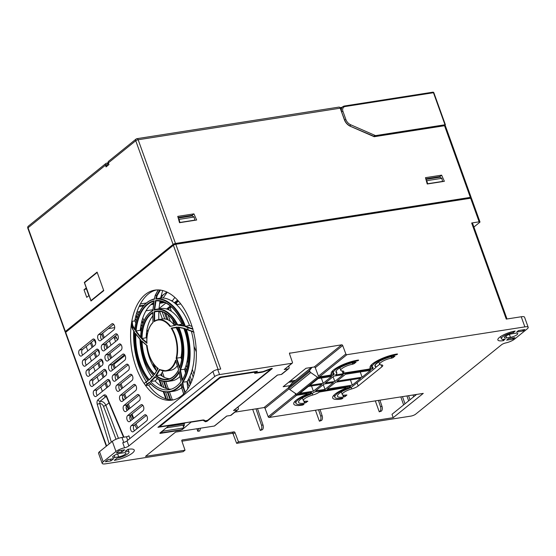 <?xml version="1.0" encoding="UTF-8"?>
<svg xmlns="http://www.w3.org/2000/svg" width="556" height="556" viewBox="0 0 556 556"><rect width="100%" height="100%" fill="white"/><g stroke="black" fill="none" stroke-linecap="round" stroke-linejoin="round"><path stroke-width="0.83" d="M106.3 446.225L65.434 332.717A1.856 0.48 -19.8 0 1 65.684 332.321L173.389 245.265A1.856 0.48 -19.8 0 1 175.793 244.292L470.647 198.221A1.856 0.48 -19.8 0 1 471.481 198.332L479.974 221.934A1.856 0.48 160.2 0 0 479.147 221.823L471.662 222.998A1.856 0.48 -19.8 0 1 472.496 223.102L507.009 318.984M479.974 221.934A1.856 0.48 160.2 0 1 479.731 222.33L473.907 227.036M175.793 244.292L220.718 369.059L217.723 369.525A3.711 0.959 -19.8 0 0 212.899 371.471L127.025 440.88L128.846 445.94A3.711 0.959 -19.8 0 1 124.558 447.782A7.423 1.918 160.2 0 0 115.968 451.472L103.187 461.8A7.423 1.918 160.2 0 0 102.193 463.384A7.423 1.918 160.2 0 0 105.522 463.822L183.195 451.68L185.023 450.207L181.819 440.894A0.924 0.716 -128.9 0 1 182.271 439.949L233.93 431.88A0.924 0.716 -128.9 0 1 234.98 432.589L233.152 434.069A0.924 0.716 51.1 0 0 232.109 433.353L181.923 441.193M124.558 447.782L122.73 442.729A3.711 0.959 160.2 0 0 127.025 440.88M295.111 393.224L295.618 394.579A0.924 0.716 51.1 0 0 296.668 395.288L269.25 417.452L423.262 393.391L393.217 417.674L238.468 441.853L236.641 443.334L233.152 434.069M236.641 443.334L410.849 416.11A3.711 0.959 160.2 0 0 415.666 414.164L501.54 344.755A3.711 0.959 -19.8 0 1 505.835 342.913A7.423 1.918 160.2 0 0 514.425 339.223L527.206 328.895A7.423 1.918 160.2 0 0 528.2 327.317A7.423 1.918 160.2 0 0 524.871 326.879L346.902 354.686L319.485 376.843A0.924 0.716 -128.9 0 1 318.442 376.134L315.266 367.697A0.924 0.716 51.1 0 0 314.216 366.988L305.974 368.274L283.157 386.719L289.954 385.655M269.25 417.452A0.924 0.716 -128.9 0 1 268.2 416.743L265.024 408.306A0.924 0.716 51.1 0 0 263.982 407.59L234.924 412.128M314.216 366.988L341.634 344.824L289.516 353.262M185.023 450.207L145.512 456.379L175.564 432.095L214.331 426.035L226.653 416.076L230.538 415.464L237.384 409.932L233.499 410.543L277.381 375.071L281.273 374.459L288.119 368.927L284.227 369.538L291.99 363.263A0.924 0.716 51.1 0 0 292.442 362.317L289.523 353.838A0.924 0.716 -128.9 0 1 289.975 352.893M296.668 395.288L307.002 393.676L306.801 393.113M319.485 376.843L329.819 375.23L331.466 374.257A18.55 4.802 160.2 0 1 331.188 373.813A18.55 4.802 160.2 0 1 339.598 366.189A18.55 4.802 160.2 0 1 358.245 360.079L358.634 360.142L358.286 360.517L356.632 361.073A16.235 4.205 160.2 0 0 340.522 366.46A16.235 4.205 160.2 0 0 333.371 373.027A16.235 4.205 160.2 0 0 334.086 373.778A3.711 0.959 -19.8 0 1 334.246 373.945A3.711 0.959 -19.8 0 1 333.753 374.737L332.273 375.446L318.748 377.559L297.759 394.524L311.284 392.411L311.701 392.466L311.297 392.883A3.711 0.959 -19.8 0 1 308.851 394.176A16.235 4.205 160.2 0 0 295.952 403.274A16.235 4.205 160.2 0 0 303.235 404.233L303.979 404.414L302.575 405.081A18.55 4.802 160.2 0 1 293.77 404.059A18.55 4.802 160.2 0 1 306.453 394.475L307.294 393.926L307.002 393.676M309.741 385.364L323.21 383.258L331.654 376.433L318.185 378.539L309.741 385.364M333.44 382.549L324.085 384.015L315.641 390.84L324.996 389.374L333.44 382.549M510.45 337.311A5.101 1.32 160.2 0 0 515.509 335.622A5.101 1.32 160.2 0 0 517.761 333.558A5.101 1.32 160.2 0 0 515.468 333.252L511.728 333.843A5.101 1.32 160.2 0 0 506.662 335.532A5.101 1.32 160.2 0 0 504.417 337.596A5.101 1.32 160.2 0 0 506.704 337.895L510.45 337.311L509.4 334.413M503.284 340.661L505.112 339.188A8.347 2.161 160.2 0 1 501.359 338.694A8.347 2.161 160.2 0 1 505.036 335.324A8.347 2.161 160.2 0 1 513.327 332.551L515.148 331.07A12.058 3.121 160.2 0 0 503.18 335.073A12.058 3.121 160.2 0 0 497.87 339.952A12.058 3.121 160.2 0 0 503.284 340.661L502.805 339.334M506.648 340.14L513.014 339.146L514.835 337.666L508.476 338.66L506.648 340.14M518.519 330.549L516.691 332.022L523.05 331.029L524.878 329.555L518.519 330.549M392.119 358.057L391.667 358.127A8.347 2.161 160.2 0 0 383.383 360.9A8.347 2.161 160.2 0 0 379.706 364.277A8.347 2.161 160.2 0 0 381.423 364.931A6.491 1.682 -19.8 0 1 382.757 365.438A6.491 1.682 -19.8 0 1 381.882 366.814L358.21 385.954A6.491 1.682 -19.8 0 1 351.733 388.929A8.347 2.161 160.2 0 0 342.281 394.524A8.347 2.161 160.2 0 0 346.034 395.017L346.895 395.003L345.172 396.491L343.518 397.047A13.448 3.482 -19.8 0 1 337.485 396.254A13.448 3.482 -19.8 0 1 348.174 388.713A6.491 1.682 160.2 0 0 352.462 386.455L374.911 368.308A6.491 1.682 160.2 0 0 375.78 366.925A6.491 1.682 160.2 0 0 375.495 366.626A13.448 3.482 -19.8 0 1 374.904 366.001A13.448 3.482 -19.8 0 1 380.832 360.566A13.448 3.482 -19.8 0 1 394.176 356.097L394.92 356.278L392.119 358.057L391.598 356.611M371.498 364.757L372.291 366.946A16.235 4.205 160.2 0 1 379.435 360.378A16.235 4.205 160.2 0 1 395.545 354.992L397.199 354.436L397.547 354.061L397.158 353.998A18.55 4.802 160.2 0 0 378.511 360.107A18.55 4.802 160.2 0 0 370.108 367.731A18.55 4.802 160.2 0 0 370.379 368.176L370.032 367.217L370.268 368.399L368.732 369.149L343.288 373.125L342.871 373.069L342.322 370.998M372.291 366.946A16.235 4.205 160.2 0 0 373 367.697A3.711 0.959 -19.8 0 1 373.166 367.87A3.711 0.959 -19.8 0 1 372.666 368.656L371.186 369.365L336.019 374.855L335.602 374.807L335.998 374.39A6.491 1.682 160.2 0 0 336.866 373.007A6.491 1.682 160.2 0 0 336.582 372.708A13.448 3.482 -19.8 0 1 335.991 372.082A13.448 3.482 -19.8 0 1 341.919 366.647A13.448 3.482 -19.8 0 1 355.263 362.178L356.007 362.359L352.754 364.208A8.347 2.161 160.2 0 0 344.47 366.981A8.347 2.161 160.2 0 0 340.793 370.359A8.347 2.161 160.2 0 0 342.51 371.012A6.491 1.682 -19.8 0 1 343.844 371.519A6.491 1.682 -19.8 0 1 342.996 372.874M318.963 391.209L319.269 392.056A6.491 1.682 -19.8 0 1 312.82 395.01A8.347 2.161 160.2 0 0 303.368 400.605A8.347 2.161 160.2 0 0 307.114 401.098L307.857 401.279L304.605 403.128A13.448 3.482 -19.8 0 1 298.572 402.335A13.448 3.482 -19.8 0 1 309.254 394.795A6.491 1.682 160.2 0 0 313.549 392.536L315.023 391.827L350.197 386.33L350.614 386.385L350.217 386.802A3.711 0.959 -19.8 0 1 347.764 388.095A16.235 4.205 160.2 0 0 334.865 397.192A16.235 4.205 160.2 0 0 342.148 398.152L342.892 398.332L341.488 399A18.55 4.802 160.2 0 1 332.683 397.978A18.55 4.802 160.2 0 1 345.366 388.394L346.332 387.65L345.714 387.032M319.269 392.056L345.915 387.595M345.498 374.271L337.054 381.096L362.123 377.177L370.567 370.352L345.498 374.271M360.754 378.282L335.685 382.201L327.241 389.026L352.316 385.106L360.754 378.282M299.927 393.294L313.396 391.188L321.841 384.363L308.371 386.469L299.927 393.294M343.254 374.619L333.899 376.085L325.455 382.903L334.809 381.444L343.254 374.619M291.99 363.263L219.544 374.584A3.711 0.959 160.2 0 0 214.72 376.53L128.846 445.94M118.664 456.858A5.101 1.32 160.2 0 0 123.731 455.162A5.101 1.32 160.2 0 0 125.976 453.098A5.101 1.32 160.2 0 0 123.689 452.799L119.943 453.383A5.101 1.32 160.2 0 0 114.883 455.079A5.101 1.32 160.2 0 0 112.632 457.136A5.101 1.32 160.2 0 0 114.925 457.442L118.664 456.858L117.622 453.953M128.054 449.29L129.034 452A8.347 2.161 160.2 0 1 125.35 455.378A8.347 2.161 160.2 0 1 117.066 458.144L114.327 460.361A13.914 3.6 160.2 0 0 128.137 455.739A13.914 3.6 160.2 0 0 134.267 450.11A13.914 3.6 160.2 0 0 128.019 449.29L125.218 451.319M129.034 452A8.347 2.161 160.2 0 0 125.281 451.507M110.964 460.882L113.702 458.672L108.086 459.548L105.348 461.765L110.964 460.882L110.352 459.193M124.655 449.818L119.04 450.694L116.301 452.911L121.917 452.035L124.655 449.818M191.5 421.795L182.285 429.579L159.829 433.089L169.142 425.562L157.932 427.314L219.995 377.142L257.414 371.297L255.593 372.77L263.044 371.61L271.46 368.413L272.35 368.496L207.027 421.295L205.449 421.768L202.718 420.058M191.591 422.053L202.801 420.301M341.634 344.824A0.924 0.716 -128.9 0 1 342.684 345.533L345.86 353.97A0.924 0.716 51.1 0 0 346.902 354.686M294.423 401.918A18.55 4.802 160.2 0 0 295.521 402.092M333.336 395.844A18.55 4.802 160.2 0 0 334.441 396.011M375.689 367.474L379.692 364.236M168.218 426.313L183.987 423.846L185.287 422.796M393.217 417.674L392.001 414.303L416.59 394.433M171.387 306.884L170.157 307.878L171.401 311.332M177.176 327.38L180.596 336.88M187.768 356.792L188.442 358.662M192.3 369.379L194.023 374.167M175.39 303.645L178.497 301.13M196.324 351.92L194.051 346.374M177.253 305.355L176.266 302.937M290.044 381.145L295.521 380.29M176.919 304.549L180.79 303.944M178.24 218.091L192.265 215.902L194.086 217.035L179.122 219.377L178.49 218.981M179.122 219.377L179.942 222.629M194.086 217.035L194.906 220.294M183.987 423.846L184.411 425.027L166.307 427.856M184.411 425.027L183.501 426.98M182.646 428.808L182.285 429.579M166.932 292.06L160.976 296.459M171.241 300.699L172.436 300.511M172.652 300.476L174.841 297.411M163.506 294.416L160.997 297.926M159.746 302.52L160.886 301.123M163.13 297.981L167.252 292.213M140.39 303.944L146.152 303.048M158.981 308.615L165.938 302.992M145.999 310.804L152.914 309.727M139.758 311.485L136.915 312.222M170.157 307.878L169.246 308.017M162.401 319.012L159.628 311.304M177.579 300.115L174.299 302.763M170.331 305.967L166.591 308.99M162.866 311.999L162.38 312.396L163.478 312.229M189.109 386.656L187.219 381.402M164.736 318.942L162.38 312.396M170.129 399.764L167.356 392.063M166.035 388.387L163.499 381.333M161.469 375.696L160.99 374.376M147.111 335.817L146.416 333.885M142.802 323.849L141.843 321.194M138.951 313.153L138.527 311.972M133.642 331.967L134.288 331.869M135.282 318.338L136.227 320.965M165.848 398.847L163.249 391.626M161.282 386.163L158.946 379.678M155.187 369.233L152.914 362.908M147.236 347.152L146.576 345.304A34.319 19.814 -98.9 0 0 156.632 371.109M141.217 330.424L140.473 328.367M136.922 318.505L135.907 315.69M142.829 317.893L143.914 320.923M147.02 329.534L147.868 331.89M162.387 372.214L164.222 377.329M165.751 381.569L168.412 388.971M169.469 391.89L172.339 399.868M138.979 311.603L139.285 312.444M142.1 320.256L143.087 323.015M146.548 332.62L147.284 334.656M161.379 373.813L162.248 376.224M164.124 381.437L166.696 388.588M167.94 392.043L170.741 399.82M136.873 312.34L137.992 315.44M141.148 324.217L142.002 326.587M156.722 367.46L157.494 369.608M161.525 380.811L163.971 387.595M165.549 391.994L168.246 399.472M136.157 314.745L137.2 317.636M140.64 327.178L141.405 329.319M154.109 364.597L156.312 370.72M159.669 380.047L162.032 386.608M163.888 391.758L166.508 399.048M156.396 289.968A55.656 32.13 -98.9 0 0 134.781 320.902L132.224 321.305L131.702 321.854A55.656 32.13 -98.9 0 0 131.369 324.03A55.656 32.13 81.1 0 0 144.296 383.703A55.656 32.13 -98.9 0 0 145.464 385.371A55.656 32.13 81.1 0 0 172.068 400.118A55.656 32.13 81.1 0 0 183.73 393.863A55.656 32.13 -98.9 0 0 184.87 392.654A55.656 32.13 81.1 0 0 193.495 331.668A55.656 32.13 -98.9 0 0 192.849 329.221A55.656 32.13 81.1 0 0 159.655 290.01A55.656 32.13 -98.9 0 0 158.203 289.919A55.656 32.13 81.1 0 0 154.888 290.142A55.656 32.13 81.1 0 0 131.702 321.854L132.842 326.81A50.381 29.079 -98.9 0 0 132.592 328.999L134.545 332.085A46.753 26.987 -98.9 0 0 148.091 380.79L145.978 382.201A50.381 29.079 -98.9 0 0 147.173 383.744L147.583 384.036L145.88 385.551L148.619 385.12A55.656 32.13 -98.9 0 0 173.555 399.82M148.619 385.12L150.752 384.001M181.673 387.657A47.121 27.202 81.1 0 1 173.75 391.215L169.559 391.876A47.121 27.202 81.1 0 0 181.325 384.446M150.356 381.402L154.936 376.676A36.175 20.885 -98.9 0 0 179.101 371.519L180.999 381.485A44.897 25.917 81.1 0 1 168.913 389.721A44.897 25.917 81.1 0 1 150.356 381.402L155.075 380.943A44.897 25.917 -98.9 0 0 171.13 389.2M155.075 380.943L157.411 378.754M180.068 376.363A36.55 21.1 81.1 0 1 172.117 380.77L167.926 381.423A36.55 21.1 81.1 0 1 155.291 377.058L154.936 376.676L155.291 377.058L150.884 381.604M155.645 375.752L159.496 369.309A25.604 14.776 -98.9 0 0 175.613 360.177L178.691 369.865A34.694 20.023 81.1 0 1 155.645 375.752L160.552 375.001A34.319 19.814 -98.9 0 0 169.636 378.705M160.552 375.001L163.13 370.915M177.427 365.626A25.972 14.991 81.1 0 1 170.483 370.324L166.293 370.977A25.972 14.991 81.1 0 1 159.899 369.684L159.496 369.309L159.899 369.684L156.361 375.661A34.319 19.814 -98.9 0 0 167.578 379.227A34.319 19.814 -98.9 0 0 178.664 369.851M187.796 388.818L187.024 381.701L182.298 382.229A46.753 26.987 -98.9 0 0 185.669 328.763L188.262 329.896A50.381 29.079 -98.9 0 0 187.525 327.54L184.877 326.476A46.753 26.987 -98.9 0 0 155.805 299.045L156.681 295.389A50.381 29.079 -98.9 0 0 155.263 295.458L158.203 289.919M191.361 331.286A47.121 27.202 81.1 0 1 187.024 381.701M185.502 372.951L184.648 369.24L179.908 369.837A36.175 20.885 -98.9 0 0 178.205 327.081L184.613 328.381A45.265 26.132 81.1 0 1 182.041 380.457L179.908 369.837M183.786 328.367A36.55 21.1 81.1 0 1 184.648 369.24M181.736 359.69L180.895 357.522L176.162 358.21A25.604 14.776 -98.9 0 0 171.144 328.13L177.183 327.053A34.694 20.023 81.1 0 1 179.47 368.148L176.162 358.21M171.144 328.13L176.071 327.658A25.972 14.991 81.1 0 1 180.895 357.522M176.071 327.658L176.905 327.387M192.035 326.483L189.485 325.448L184.877 326.476M155.805 299.045L160.628 297.946A47.121 27.202 81.1 0 1 189.485 325.448M160.628 297.946L162.658 290.531M182.868 324.016L177.225 325.031A36.175 20.885 -98.9 0 0 154.193 310.178L155.492 300.567A45.265 26.132 81.1 0 1 183.793 326.115L177.225 325.031M154.193 310.178L154.756 309.657A36.55 21.1 81.1 0 1 156.639 309.205L160.83 308.552A36.55 21.1 81.1 0 1 181.791 323.967M158.96 308.844L160.017 300.963M159.099 311.277A34.319 19.814 -98.9 0 0 158.787 311.395L154.088 311.784A34.694 20.023 81.1 0 1 176.176 325.045L169.969 326.448A25.604 14.776 -98.9 0 0 154.165 321.667L154.088 311.784M175.939 324.794L175.939 324.794C170.358 315.106 164.034 310.644 156.98 311.409A34.319 19.814 -98.9 0 0 154.596 312.048L154.644 321.083A25.972 14.991 81.1 0 1 158.272 319.651A25.972 14.991 81.1 0 1 170.275 325.983L170.212 326.024M154.526 321.132L158.272 319.651L162.463 318.998A25.972 14.991 81.1 0 1 174.104 324.871M158.787 319.575L158.787 311.395M135.782 322.834L134.781 320.902M153.755 302.464A44.897 25.917 -98.9 0 0 140.258 330.292L135.532 331.091A45.265 26.132 81.1 0 1 154.123 300.803L152.921 310.714A36.175 20.885 -98.9 0 0 140.626 337.673L135.532 331.091M141.057 331.445L140.258 330.292M152.691 316.051A34.319 19.814 -98.9 0 0 146.2 337.742L141.488 338.611A34.694 20.023 81.1 0 1 152.831 312.368L153.053 322.57A25.604 14.776 -98.9 0 0 146.923 343.295L141.488 338.611M146.86 338.409L146.2 337.742M139.987 339.362A44.897 25.917 -98.9 0 0 151.962 377.149M133.683 330.938A55.656 32.13 -98.9 0 0 146.291 381.708M146.443 415.381L134.26 425.222A3.246 1.877 -98.9 0 0 134.448 430.74M142.802 405.261L130.618 415.11A3.246 1.877 -98.9 0 0 130.806 420.621M139.16 395.142L126.976 404.99A3.246 1.877 -98.9 0 0 127.164 410.509M135.511 385.03L123.335 394.878A3.246 1.877 -98.9 0 0 123.522 400.389M131.869 374.911L119.693 384.759A3.246 1.877 -98.9 0 0 119.881 390.277M128.227 364.799L116.051 374.64A3.246 1.877 -98.9 0 0 116.239 380.158M124.586 354.679L112.409 364.527A3.246 1.877 -98.9 0 0 112.597 370.046M120.944 344.567L108.767 354.408A3.246 1.877 -98.9 0 0 108.955 359.927M117.302 334.448L105.126 344.296A3.246 1.877 -98.9 0 0 105.306 349.807M113.66 324.336L101.484 334.177A3.246 1.877 -98.9 0 0 101.665 339.695M98.363 349.759L86.187 359.6A3.246 1.877 -98.9 0 0 86.368 365.118M102.005 359.871L89.829 369.719A3.246 1.877 -98.9 0 0 90.009 375.237M105.647 369.99L93.471 379.838A3.246 1.877 -98.9 0 0 93.651 385.35M109.289 380.109L97.112 389.951A3.246 1.877 -98.9 0 0 97.293 395.469M94.722 339.64L82.545 349.488A3.246 1.877 -98.9 0 0 82.726 355.006M114.703 327.63L108.357 328.624L114.703 327.63M106.731 387.838L105.14 383.459M103.062 377.746L101.47 373.368M99.392 367.655L97.8 363.276M95.722 357.564L94.131 353.185M92.053 347.465L90.454 343.087M86.201 346.527L87.785 350.919M89.843 356.646L91.427 361.032M93.484 366.758L95.069 371.151M97.133 376.878L98.711 381.263M100.775 386.99L102.353 391.382M107.711 387.052L106.12 382.674M104.041 376.954L102.45 372.576M100.372 366.863L98.773 362.484M96.695 356.771L95.104 352.393M93.026 346.68L91.434 342.301M133.642 418.334L132.05 413.949M129.972 408.236L128.373 403.858M126.295 398.145L124.704 393.766M122.626 388.053L121.034 383.675M118.956 377.962L117.365 373.583M115.287 367.863L113.695 363.485M111.617 357.772L110.025 353.394M107.947 347.681L106.349 343.302M104.271 337.589L102.679 333.211M111.019 345.2L109.442 340.807M125.086 355.437L113.973 364.25M200.577 428.183L199.611 431.011L197.811 431.289L196.9 428.759M257.504 408.604L263.016 424.992A3.711 2.141 81.1 0 1 262.362 429.725L260.271 430.434L252.688 409.355M320.041 409.515L322.132 415.756A3.711 2.141 81.1 0 1 321.479 420.482L319.394 421.198L315.447 410.238M379.908 400.16L382 406.401A3.711 2.141 81.1 0 1 381.346 411.127L379.262 411.843L375.314 400.883M238.468 441.853L234.98 432.589M110.303 383.751L109.052 380.297M106.655 373.708L105.383 370.206M103.006 363.666L101.713 360.114M99.35 353.623L98.037 350.023M95.695 343.58L94.367 339.924M128.992 409.028L127.4 404.65M125.322 398.937L123.731 394.558M121.653 388.846L120.054 384.467M117.976 378.747L116.385 374.369M114.307 368.656L112.715 364.277M110.637 358.564L109.045 354.186M106.967 348.473L105.376 344.094M103.298 338.382L101.706 333.996M381.346 411.127L379.852 411.364A3.711 2.141 -98.9 0 0 380.506 406.638L378.407 400.396M379.852 411.364L379.262 411.843M321.479 420.482L319.394 421.198M262.362 429.725L260.271 430.434M319.985 420.718A3.711 2.141 -98.9 0 0 320.638 415.992L318.539 409.751M226.813 416.048L214.609 425.91A0.924 0.716 -128.9 0 1 214.331 426.035M260.868 429.955A3.711 2.141 -98.9 0 0 261.515 425.229L256.01 408.834M197.811 431.289L198.777 428.467M237.384 409.932A1.856 1.439 51.1 0 0 237.947 409.689L231.101 415.221A1.856 1.439 -128.9 0 1 230.538 415.464M237.947 409.689A1.856 1.439 51.1 0 0 238.274 408.014L237.933 407.062M277.548 375.043L233.777 410.418A0.924 0.716 -128.9 0 1 233.499 410.543M288.119 368.927A1.856 1.439 51.1 0 0 288.675 368.684L281.829 374.216A1.856 1.439 -128.9 0 1 281.273 374.459M288.675 368.684A1.856 1.439 51.1 0 0 289.009 367.009L288.661 366.057M292.268 363.144L284.512 369.413A0.924 0.716 -128.9 0 1 284.227 369.538M524.871 326.879L521.229 316.76L506.259 319.095L471.662 222.998M293.943 381.562L288.62 382.299M425.945 179.386L439.97 177.197L441.791 178.33L426.82 180.672L426.195 180.276M426.82 180.672L427.64 183.925M441.791 178.33L442.611 181.59M442.882 181.367L427.918 183.709M403.628 404.907L400.807 396.894M404.997 403.802L402.474 396.637M415.033 395.684L414.7 394.725M413.664 396.789L413.032 394.989M410.015 399.743L408.584 395.684M408.646 400.848L406.922 395.942M375.168 364.757L378.817 361.81M297.759 394.524A1.856 1.439 -128.9 0 1 296.522 394.197L289.759 389.527A1.856 1.439 -128.9 0 1 288.891 388.408L288.536 387.421L291.865 383.279A1.856 1.439 -128.9 0 1 292.032 383.112A1.856 1.439 -128.9 0 1 292.234 382.98M288.891 388.408L309.887 371.436A1.856 1.439 51.1 0 0 310.755 372.562L317.518 377.225A1.856 1.439 51.1 0 0 318.748 377.559M309.887 371.436L309.532 370.449L312.041 367.321M288.536 387.421L309.532 370.449M115.968 451.472L112.326 441.36A7.423 1.918 -19.8 0 1 121.959 437.475L126.448 436.773A1.856 0.48 160.2 0 0 128.86 435.8L129.868 438.587M112.326 441.36L99.545 451.687A7.423 1.918 -19.8 0 0 98.551 453.265L102.193 463.384M521.229 316.76A7.423 1.918 -19.8 0 1 524.558 317.198L528.2 327.317M109.171 443.91L97.265 404.372C96.758 402.335 96.994 400.82 97.974 399.82L103.854 395.066C105.14 394.524 106.113 395.059 106.78 396.678L123.932 437.162M131.265 425.687A3.246 1.877 -98.9 0 0 130.584 429.44A3.246 1.877 -98.9 0 0 132.828 431.852A3.246 1.877 -98.9 0 0 133.391 431.595L146.624 420.892A3.246 1.877 -98.9 0 0 147.312 417.146A3.246 1.877 -98.9 0 0 145.06 414.734A3.246 1.877 -98.9 0 0 144.504 414.991L131.265 425.687L134.26 425.222M127.623 415.575A3.246 1.877 -98.9 0 0 126.942 419.328A3.246 1.877 -98.9 0 0 129.187 421.733A3.246 1.877 -98.9 0 0 129.75 421.476L142.982 410.78A3.246 1.877 -98.9 0 0 143.67 407.027A3.246 1.877 -98.9 0 0 141.419 404.622A3.246 1.877 -98.9 0 0 140.863 404.879L127.623 415.575L130.618 415.11M123.981 405.456A3.246 1.877 -98.9 0 0 123.3 409.209A3.246 1.877 -98.9 0 0 125.545 411.614A3.246 1.877 -98.9 0 0 126.108 411.357L139.341 400.661A3.246 1.877 -98.9 0 0 140.029 396.908A3.246 1.877 -98.9 0 0 137.777 394.503A3.246 1.877 -98.9 0 0 137.221 394.76L123.981 405.456L126.976 404.99M120.339 395.344A3.246 1.877 -98.9 0 0 119.658 399.097A3.246 1.877 -98.9 0 0 121.903 401.502A3.246 1.877 -98.9 0 0 122.466 401.244L135.699 390.548A3.246 1.877 -98.9 0 0 136.387 386.795A3.246 1.877 -98.9 0 0 134.135 384.391A3.246 1.877 -98.9 0 0 133.579 384.648L120.339 395.344L123.335 394.878M116.697 385.225A3.246 1.877 -98.9 0 0 116.016 388.978A3.246 1.877 -98.9 0 0 118.261 391.382A3.246 1.877 -98.9 0 0 118.824 391.125L132.057 380.429A3.246 1.877 -98.9 0 0 132.745 376.676A3.246 1.877 -98.9 0 0 130.493 374.271A3.246 1.877 -98.9 0 0 129.93 374.529L116.697 385.225L119.693 384.759M113.056 375.112A3.246 1.877 -98.9 0 0 112.375 378.858A3.246 1.877 -98.9 0 0 114.619 381.27A3.246 1.877 -98.9 0 0 115.182 381.013L128.415 370.317A3.246 1.877 -98.9 0 0 129.103 366.564A3.246 1.877 -98.9 0 0 126.851 364.152A3.246 1.877 -98.9 0 0 126.288 364.409L113.056 375.112L116.051 374.64M109.414 364.993A3.246 1.877 -98.9 0 0 108.733 368.746A3.246 1.877 -98.9 0 0 110.978 371.151A3.246 1.877 -98.9 0 0 111.541 370.894L124.773 360.198A3.246 1.877 -98.9 0 0 125.461 356.445A3.246 1.877 -98.9 0 0 123.21 354.04A3.246 1.877 -98.9 0 0 122.647 354.297L109.414 364.993L112.409 364.527M105.772 354.881A3.246 1.877 -98.9 0 0 105.091 358.627A3.246 1.877 -98.9 0 0 107.336 361.039A3.246 1.877 -98.9 0 0 107.899 360.781L121.132 350.078A3.246 1.877 -98.9 0 0 121.82 346.332A3.246 1.877 -98.9 0 0 119.568 343.921A3.246 1.877 -98.9 0 0 119.005 344.178L105.772 354.881L108.767 354.408M102.13 344.762A3.246 1.877 -98.9 0 0 101.449 348.515A3.246 1.877 -98.9 0 0 103.694 350.919A3.246 1.877 -98.9 0 0 104.257 350.662L117.49 339.966A3.246 1.877 -98.9 0 0 118.178 336.213A3.246 1.877 -98.9 0 0 115.926 333.808A3.246 1.877 -98.9 0 0 115.363 334.066L102.13 344.762L105.126 344.296M98.488 334.642A3.246 1.877 -98.9 0 0 97.8 338.395A3.246 1.877 -98.9 0 0 100.052 340.807A3.246 1.877 -98.9 0 0 100.615 340.55L113.848 329.847A3.246 1.877 -98.9 0 0 114.536 326.101A3.246 1.877 -98.9 0 0 112.284 323.689A3.246 1.877 -98.9 0 0 111.721 323.946L98.488 334.642L101.484 334.177M83.191 360.073A3.246 1.877 -98.9 0 0 82.503 363.819A3.246 1.877 -98.9 0 0 84.755 366.23A3.246 1.877 -98.9 0 0 85.318 365.973L98.551 355.277A3.246 1.877 -98.9 0 0 99.232 351.524A3.246 1.877 -98.9 0 0 96.987 349.119A3.246 1.877 -98.9 0 0 96.424 349.376L83.191 360.073L86.187 359.6M86.833 370.185A3.246 1.877 -98.9 0 0 86.145 373.938A3.246 1.877 -98.9 0 0 88.397 376.342A3.246 1.877 -98.9 0 0 88.96 376.085L102.193 365.389A3.246 1.877 -98.9 0 0 102.881 361.636A3.246 1.877 -98.9 0 0 100.629 359.232A3.246 1.877 -98.9 0 0 100.066 359.489L86.833 370.185L89.829 369.719M90.475 380.304A3.246 1.877 -98.9 0 0 89.787 384.057A3.246 1.877 -98.9 0 0 92.039 386.462A3.246 1.877 -98.9 0 0 92.602 386.205L105.835 375.508A3.246 1.877 -98.9 0 0 106.523 371.755A3.246 1.877 -98.9 0 0 104.271 369.351A3.246 1.877 -98.9 0 0 103.708 369.608L90.475 380.304L93.471 379.838M94.117 390.416A3.246 1.877 -98.9 0 0 93.436 394.169A3.246 1.877 -98.9 0 0 95.681 396.574A3.246 1.877 -98.9 0 0 96.244 396.317L109.476 385.621A3.246 1.877 -98.9 0 0 110.164 381.875A3.246 1.877 -98.9 0 0 107.913 379.463A3.246 1.877 -98.9 0 0 107.35 379.72L94.117 390.416L97.112 389.951M79.55 349.953A3.246 1.877 -98.9 0 0 78.862 353.706A3.246 1.877 -98.9 0 0 81.113 356.111A3.246 1.877 -98.9 0 0 81.676 355.854L94.909 345.158A3.246 1.877 -98.9 0 0 95.59 341.405A3.246 1.877 -98.9 0 0 93.345 339A3.246 1.877 -98.9 0 0 92.782 339.257L79.55 349.953L82.545 349.488M106.259 396.379L106.571 397.172A1.856 0.605 -23 0 1 106.78 396.678M97.265 404.372A1.856 0.354 -16.8 0 1 99.719 403.552L100.031 401.279C102.617 401.203 104.57 402.551 105.897 405.331L118.456 438.343M97.974 399.82A1.856 1.439 -128.9 0 0 100.031 401.279L106.099 396.421M103.854 395.066A1.856 1.439 51.1 0 0 105.918 396.525L106.175 396.504M145.978 382.201L144.47 383.251M145.88 385.551L145.464 385.371L149.3 382.243A46.753 26.987 -98.9 0 0 181.298 383.647L181.763 387.9A50.381 29.079 -98.9 0 0 182.827 386.573L182.298 382.229M155.263 295.458L154.422 299.232A46.753 26.987 -98.9 0 0 134.74 329.889L132.842 326.81L133.287 326.532C132.689 325.545 132.335 323.807 132.224 321.305M159.655 290.01L156.681 295.389L157.181 295.542L160.427 289.975M132.592 328.999L131.369 324.03M154.165 321.667L154.644 321.083L154.165 321.667M135.365 333.294L140.612 339.869A36.175 20.885 -98.9 0 0 153.678 375.515L148.925 380.158A45.265 26.132 81.1 0 1 135.365 333.294L135.845 333.947L135.365 333.294M158.217 368.489L154.387 374.633A34.694 20.023 81.1 0 1 141.502 340.8L147.097 345.457A25.604 14.776 -98.9 0 0 158.217 368.489L158.154 368.552M154.547 298.836L154.422 299.232L154.547 298.836C143.691 301.665 137.075 311.867 134.705 329.444M134.886 329.145L134.74 329.889L134.886 329.145L133.287 326.532M154.123 300.803L154.102 301.206L154.123 300.803M153.011 310.366L152.921 310.714L153.011 310.366M140.724 336.999L140.626 337.673L140.724 336.999L136.067 330.945A44.897 25.917 -98.9 0 1 153.956 301.248M149.216 379.685L148.925 380.158L149.216 379.685M148.091 380.79L146.179 381.798M183.661 325.58L183.793 326.115L183.661 325.58L177.6 324.621A36.55 21.1 81.1 0 0 156.639 309.205L154.707 309.671L155.965 300.872L155.492 300.567M192.849 329.221L187.525 327.54L187.845 327.136L193.001 328.874M176.176 325.045L176.016 324.655L176.176 325.045M152.831 312.368L152.893 312.861L152.831 312.368M146.979 342.711L146.923 343.295L146.979 342.711L142.009 338.395A34.319 19.814 -98.9 0 1 152.74 312.952M141.502 340.8L142.037 341.391L141.502 340.8M154.637 374.146L154.387 374.633L154.637 374.146M175.613 360.177L175.946 360.844L175.613 360.177M179.101 371.519L179.345 372.172L179.101 371.519M149.613 382.618L149.3 382.243L149.613 382.618L147.583 384.036M181.298 383.647L181.465 384.272L181.298 383.647M181.763 387.9L183.73 393.863M193.495 331.668L188.262 329.896M185.266 392.453L183.334 386.524L182.827 386.573L184.87 392.654M194.086 332.161L186.364 329.235M179.783 367.349L179.47 368.148L179.783 367.349L176.704 358.175A25.972 14.991 81.1 0 0 171.88 328.311L177.246 327.373M182.444 379.692L182.041 380.457L182.444 379.692L180.457 369.893A36.55 21.1 81.1 0 0 178.935 327.435M178.205 327.081L184.613 328.381M184.703 328.659L178.928 327.428M115.585 341.509L114.404 338.236A1.856 1.07 -98.9 0 0 113.771 337.304M114.161 336.992L115.453 336.79A1.856 1.07 81.1 0 1 116.649 337.881L117.42 340.022M255.35 372.103L255.593 372.77M193.182 377.107L191.445 372.284M187.991 362.686L187.226 360.566M182.222 346.652L181.617 344.977M174.362 324.829L172.402 319.387M169.003 309.935L168.524 308.601M190.242 384.523L188.401 379.414M185.787 372.145L184.696 369.121M166.786 319.387L164.347 312.604M167.613 309.338L171.033 306.571M175.029 303.347L178.191 300.789M139.111 306.523L143.434 305.842M150.815 304.695L153.484 304.278M159.621 303.319L164.923 302.485M163.916 302.047L159.718 302.707M153.574 303.666L151.649 303.965M144.025 305.161L139.417 305.876M195.177 220.072L180.213 222.414M334.809 381.444L333.107 376.718M321.333 378.045L323.21 383.258M362.123 377.177L360.246 371.964M352.316 385.106L350.44 379.894M324.996 389.374L323.3 384.655M311.52 385.975L313.396 391.188M503.66 340.606L503.208 339.355M513.695 332.488L513.313 331.425M513.014 339.146L512.604 338.02M523.05 331.029L522.647 329.903M128.186 449.651A13.914 3.6 160.2 0 0 128.978 449.158M121.917 452.035L121.305 450.339M175.494 243.452L138.159 139.758A1.856 1.07 -98.9 0 0 136.964 138.666L339.014 107.093A1.856 1.07 81.1 0 1 340.216 108.191L344.379 119.748A9.278 7.186 -128.9 0 0 350.468 126.344L374.202 136.713L444.543 125.725A1.856 0.48 -19.8 0 1 445.377 125.83L471.175 197.491A1.856 0.48 160.2 0 0 470.341 197.38L175.494 243.452A1.856 0.48 160.2 0 0 173.083 244.425L135.754 140.731A1.856 1.439 -128.9 0 1 136.081 139.056L108.698 161.184A1.856 1.856 0 0 0 108.121 163.262A1.856 0.48 -19.8 0 1 108.371 162.866A1.856 1.439 -128.9 0 1 108.698 161.184M425.465 177.677L427.23 183.994L444.362 181.312L441.631 175.154L425.465 177.677M196.657 220.016L193.926 213.858L177.76 216.381L179.525 222.699L196.657 220.016M342.065 107.308L339.945 107.642M438.844 176.78L439.045 177.336M192.39 215.978L192.105 215.332L178.08 217.521M440.088 177.274L439.803 176.627L425.785 178.817M426.612 179.282L426.403 178.719M471.175 197.491A1.856 0.48 160.2 0 1 470.925 197.88L470.473 198.249M66.136 331.953L65.962 331.981A1.856 0.48 160.2 0 1 65.128 331.876L27.8 228.182A1.856 0.48 -19.8 0 1 28.05 227.786A1.856 1.439 -128.9 0 1 28.377 226.111A1.856 1.856 0 0 0 27.8 228.182M173.083 244.425L65.379 331.48A1.856 0.48 160.2 0 0 65.128 331.876M66.359 331.779L66.366 331.265L173.889 244.355L175.098 243.869L469.646 197.846L470.202 198.29M106.342 163.304A1.856 1.439 51.1 0 0 105.779 163.547A1.856 1.439 51.1 0 0 105.452 165.222A1.856 0.48 -19.8 0 1 107.516 164.319M86.284 287.918L84.31 282.441L97.091 272.106L103.77 290.656L90.989 300.984L89.016 295.507L86.736 297.349L84.005 289.759L86.395 287.897M107.239 164.541L106.057 166.911L105.452 165.222L28.05 227.786L65.379 331.48M108.121 163.262L108.976 164.548L106.057 166.911M88.87 295.618L86.409 288.793L84.005 289.759M84.31 282.441L84.978 282.337M441.631 175.154L439.803 176.627M193.926 213.858L192.105 215.332M432.7 92.254A0.924 0.535 81.1 0 1 432.86 92.178A0.924 0.535 81.1 0 1 433.458 92.727L433.875 92.782A0.924 0.924 0 0 0 432.86 92.178L344.553 105.981A0.924 0.535 81.1 0 1 345.151 106.53L433.458 92.727L444.988 124.766L375.522 135.615L350.746 124.794A7.423 5.748 -128.9 0 1 345.874 119.512L342.927 111.325A4.636 3.593 -128.9 0 1 345.151 106.53M444.668 125.51L445.405 124.815L444.988 124.766M374.654 136.644L373.653 136.206L444.536 125.135L444.737 125.698M349.953 126.101L373.653 136.206L375.522 135.615M340.487 108.934A5.567 4.309 -128.9 0 1 341.342 107.892L342.711 106.78A5.567 4.309 -128.9 0 1 344.393 106.05A0.924 0.535 81.1 0 1 344.553 105.981L342.711 106.78A5.567 4.309 -128.9 0 0 341.725 111.812L342.927 111.325M170.358 425.069L202.433 420.065A4.267 1.105 -19.8 0 1 204.163 420.121L205.539 420.885L207.756 420.225L269.855 370.032L268.611 369.907L264.225 371.568A4.267 1.105 -19.8 0 1 261.487 372.325L255.607 373.243A2.412 0.625 -19.8 0 1 254.85 372.589L254.44 372.235L221.51 377.385L219.828 378.066L160.225 426.237L160.635 426.591L170.157 425.104M183.737 427.918L162.783 431.199L160.045 433.409L180.999 430.135L183.737 427.918L183.056 425.236M182.75 424.04L182.542 423.227M162.783 431.199L162.679 430.782M84.526 282.698L90.962 300.574L103.645 290.315L97.21 272.447L84.526 282.698M90.962 300.574L91.629 300.469M181.812 440.324L182.271 439.949M233.93 431.88L232.109 433.353M263.982 407.59L288.627 387.671M345.86 353.97L318.442 376.134M354.408 363.652L353.964 362.415M358.286 360.517L358.133 360.093M353.206 364.138L352.685 362.693M352.754 364.208L352.247 362.797M159.926 302.464L163.534 301.901M126.136 407.75L127.428 410.293M130.173 415.659L132.154 419.537M134.823 424.77L136.873 428.78M382 406.401L380.506 406.638M322.132 415.756L320.638 415.992M263.016 424.992L261.515 425.229M219.544 374.584L217.723 369.525M470.647 198.221L479.147 221.823M315.266 367.697L342.684 345.533M295.618 394.579L268.2 416.743M265.024 408.306L289.106 388.839M320.27 391.007L320.471 391.57M381.882 366.814L381.201 364.917M358.21 385.954L357.049 382.743M391.667 358.127L391.16 356.716M393.321 357.571L392.877 356.333M397.199 354.436L397.047 354.019M395.997 354.923L395.747 354.228M395.545 354.992L395.302 354.311M371.325 364.938L372.666 368.656M350.051 386.35L350.217 386.802M371.074 365.209L372.395 368.878M291.865 383.279L311.499 367.412M370.185 366.564L371.186 369.365M336.019 374.855L335.88 374.48M331.265 372.645L332.273 375.446M304.605 403.128L303.861 401.05M305.056 403.058L304.382 401.196M306.259 402.572L305.786 401.244M303.757 404.594L303.604 404.177M302.575 405.081L302.318 404.365M308.378 392.863L308.851 394.176M311.138 392.432L311.297 392.883M332.161 371.29L333.482 374.959M332.412 371.019L333.753 374.737M356.632 361.073L356.389 360.392M357.084 361.004L356.834 360.309M336.582 372.708L336.053 371.227M312.82 395.01L312.243 393.405M289.759 389.527L310.755 372.562M317.518 377.225L296.522 394.197M347.291 386.788L347.764 388.095M342.67 398.513L342.517 398.096M345.172 396.491L344.699 395.163M341.488 399L341.231 398.284M343.969 396.977L343.302 395.114M343.518 397.047L342.774 394.968M375.495 366.626L374.966 365.146M351.733 388.929L351.156 387.323M214.72 376.53L212.899 371.471M123.759 442.458L121.959 437.475M103.187 461.8L99.545 451.687M114.925 457.442L114.209 455.447M506.704 337.895L505.988 335.907M65.684 332.321L106.606 445.981M173.389 245.265L218.105 369.469M127.727 440.317L126.448 436.773M108.976 402.85L105.897 405.331L103.499 406.304L116.037 439.261M111.346 442.152L99.719 403.552C101.4 403.545 102.658 404.462 103.499 406.304M144.504 414.991L145.679 414.811M140.863 404.879L142.03 404.692M137.221 394.76L138.388 394.579M133.579 384.648L134.747 384.46M129.93 374.529L131.105 374.348M126.288 364.409L127.463 364.229M122.647 354.297L123.821 354.116M119.005 344.178L120.179 343.997M115.363 334.066L116.538 333.878M111.721 323.946L112.896 323.766M96.424 349.376L97.599 349.189M100.066 359.489L101.241 359.308M103.708 369.608L104.882 369.42M107.35 379.72L108.524 379.539M92.782 339.257L93.957 339.077M187.845 327.136L185.294 326.108A47.121 27.202 81.1 0 0 156.438 298.6L157.181 295.542M186.378 329.284A47.121 27.202 81.1 0 1 182.834 382.354L183.334 386.524M135.838 334.142A44.897 25.917 -98.9 0 0 149.196 379.658M154.457 374.278L158.043 368.558C152.066 363.666 148.396 355.993 147.034 345.54L147.111 345.596M179.227 372.381A36.55 21.1 81.1 0 1 167.926 381.423C163.568 382.048 159.28 380.561 155.061 376.975M175.87 324.662L174.334 324.836L175.835 324.6M142.044 341.523A34.319 19.814 -98.9 0 0 154.589 374.105M175.87 361.059A25.972 14.991 81.1 0 1 166.293 370.977L159.704 369.636M114.404 338.236L116.649 337.881M191.82 380.964L190.041 376.03M187.045 367.704L186.135 365.16M182.312 354.547L181.659 352.733M170.31 321.208L168.051 314.946M207.027 421.295L206.825 420.718M205.449 421.768L205.129 420.885M190.875 383.195L189.061 378.156M186.302 370.505L185.287 367.676M181.937 358.37L181.173 356.243M168.086 319.895L165.723 313.334M513.327 332.551L512.945 331.508M444.543 125.725L470.341 197.38M108.976 164.548L108.371 162.866L135.754 140.731A1.856 0.48 -19.8 0 1 138.159 139.758L340.216 108.191M107.794 164.096A1.856 1.07 -98.9 0 0 106.662 163.158A1.856 1.856 0 0 0 105.779 163.547L28.377 226.111M469.646 197.846L469.827 198.353M175.098 243.869L175.286 244.404M173.889 244.355L174.07 244.855M66.366 331.265L66.511 331.654M350.746 124.794L350.155 125.941A8.347 6.463 -128.9 0 1 344.671 119.999L344.518 120.117M341.565 111.937L344.671 119.999L345.874 119.512M204.163 420.121A0.556 0.521 119 0 1 203.711 420.1L205.088 420.864C205.129 421.212 206.074 420.975 207.923 420.148A0.556 0.431 51.1 0 0 208.027 420.002M205.539 420.885A0.556 0.521 119 0 1 205.088 420.864M207.756 420.225A0.556 0.431 51.1 0 0 207.923 420.148L270.021 369.955L270.369 369.059A1.856 0.48 160.2 0 0 270.112 368.92M268.611 369.907L268.451 369.552M264.225 371.568L264.065 371.22M261.487 372.325L261.626 371.832M255.607 373.243L255.753 372.749M255.51 372.541A1.856 0.48 -19.8 0 1 255.009 372.52M254.85 372.589A0.556 0.431 51.1 0 0 255.016 372.52L255.364 371.623A1.856 0.48 160.2 0 0 255.364 371.617L255.364 371.617M254.44 372.235L254.585 371.742M221.51 377.385L221.656 376.885M219.828 378.066A0.556 0.431 -128.9 0 1 219.252 377.746M160.225 426.237A0.556 0.431 -128.9 0 1 159.648 425.924M159.343 426.202L159.336 426.174A1.856 0.48 160.2 0 0 159.343 426.202L160.413 426.619M160.635 426.591L170.268 425.118M339.869 367.787L340.793 370.359M342.871 373.069L342.121 370.984M159.829 302.534L163.631 301.936M171.317 300.733L172.548 300.546M122.487 397.575L123.807 400.16M126.546 405.519L128.526 409.404M131.202 414.637L133.252 418.647M135.921 423.88L137.971 427.891M378.782 361.706L379.706 364.277M292.032 383.112L311.45 367.419M307.419 393.731L307.176 393.057M295.166 401.091L295.952 403.274M332.585 370.838L333.371 373.027M336.866 373.007L336.151 371.012M302.443 398.04L303.368 400.605M334.08 395.01L334.865 397.192M346.332 387.65L346.089 386.976M375.78 366.925L375.064 364.938M341.356 391.959L342.281 394.524M106.571 397.172L123.536 437.224M158.133 289.912L155.207 295.319M155.207 295.326L154.373 299.031M153.984 301.081L152.851 310.561M152.963 310.38C145.408 314.668 141.273 323.641 140.564 337.284M149.077 379.755L153.484 375.481C145.422 366.675 141.113 354.818 140.543 339.918M144.289 383.355L147.889 380.651M147.875 380.693C138.096 367.287 133.628 351.086 134.469 332.099M131.369 324.099C131.299 325.35 131.702 327.032 132.571 329.138L134.489 332.168M135.567 333.76L140.578 340.008M155.951 300.879C167.127 300.455 176.342 308.768 183.591 325.802M152.747 312.68L152.976 322.466M153.025 322.32C148.605 326.803 146.541 333.69 146.833 342.976M141.78 341.259L147.069 345.644M178.608 369.83L175.696 360.594M180.95 381.618L179.122 371.915M178.615 369.733C175.779 375.293 172.103 378.455 167.578 379.227M149.376 382.507C155.798 389.68 162.526 392.8 169.559 391.876M183.682 394.023L181.694 387.886L181.277 384.029M193.919 332.14L188.401 330.188M174.786 327.574L177.371 327.38M184.585 328.526C190.784 346.11 189.756 368.079 182.236 379.88M188.394 330.181L186.204 329.208M179.574 367.592C183.994 354.818 183.195 341.37 177.183 327.241M500.602 336.575L501.359 338.694M136.964 138.666A1.856 1.856 0 0 0 136.081 139.056M108.281 163.7L107.218 164.562M106.662 163.158L108.038 162.943M433.875 92.782L445.405 124.815M170.226 425.152L191.181 421.872M191.271 421.837L203.711 420.1"/></g></svg>
